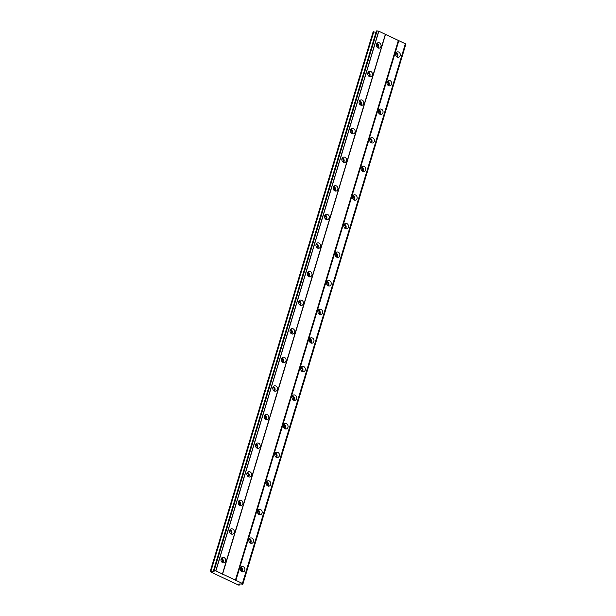 <?xml version="1.0" encoding="UTF-8"?>
<svg xmlns="http://www.w3.org/2000/svg" width="616" height="616" viewBox="0 0 616 616"><rect width="100%" height="100%" fill="white"/><g stroke="black" fill="none" stroke-linecap="round" stroke-linejoin="round"><path stroke-width="0.92" d="M240.309 568.152A2.741 2.341 75.4 0 0 240.856 570.963A2.741 2.341 75.4 0 0 243.251 571.871A2.741 2.341 75.4 0 0 244.798 570.285A2.741 2.341 75.4 0 0 244.252 567.482A2.741 2.341 75.4 0 0 241.865 566.566A2.741 2.341 75.4 0 0 240.309 568.152M241.957 571.794A2.741 2.341 75.4 0 0 242.427 570.909A2.741 2.341 75.4 0 0 240.779 567.267M395.703 53.469A2.741 2.341 75.4 0 0 396.25 56.272A2.741 2.341 75.4 0 0 398.644 57.188A2.741 2.341 75.4 0 0 400.192 55.602A2.741 2.341 75.4 0 0 399.645 52.799A2.741 2.341 75.4 0 0 397.258 51.883A2.741 2.341 75.4 0 0 395.703 53.469M397.351 57.103A2.741 2.341 75.4 0 0 397.82 56.218A2.741 2.341 75.4 0 0 396.173 52.583M387.071 82.059A2.741 2.341 75.4 0 0 387.618 84.869A2.741 2.341 75.4 0 0 390.013 85.778A2.741 2.341 75.4 0 0 391.56 84.192A2.741 2.341 75.4 0 0 391.014 81.389A2.741 2.341 75.4 0 0 388.627 80.473A2.741 2.341 75.4 0 0 387.071 82.059A1.763 1.502 -104.6 0 1 387.911 85.177M388.719 85.701A2.741 2.341 75.4 0 0 389.189 84.816A2.741 2.341 75.4 0 0 387.541 81.173M378.44 110.657A2.741 2.341 75.4 0 0 378.986 113.459A2.741 2.341 75.4 0 0 381.373 114.376A2.741 2.341 75.4 0 0 382.929 112.79A2.741 2.341 75.4 0 0 382.382 109.979A2.741 2.341 75.4 0 0 379.995 109.071A2.741 2.341 75.4 0 0 378.44 110.657M380.087 114.291A2.741 2.341 75.4 0 0 380.557 113.406A2.741 2.341 75.4 0 0 378.909 109.771M369.808 139.247A2.741 2.341 75.4 0 0 370.355 142.057A2.741 2.341 75.4 0 0 372.742 142.966A2.741 2.341 75.4 0 0 374.297 141.38A2.741 2.341 75.4 0 0 373.75 138.577A2.741 2.341 75.4 0 0 371.356 137.661A2.741 2.341 75.4 0 0 369.808 139.247M371.456 142.881A2.741 2.341 75.4 0 0 371.918 141.996A2.741 2.341 75.4 0 0 370.278 138.361M361.176 167.845A2.741 2.341 75.4 0 0 361.723 170.647A2.741 2.341 75.4 0 0 364.11 171.564A2.741 2.341 75.4 0 0 365.665 169.977A2.741 2.341 75.4 0 0 365.119 167.167A2.741 2.341 75.4 0 0 362.724 166.251A2.741 2.341 75.4 0 0 361.176 167.845M362.824 171.479A2.741 2.341 75.4 0 0 363.286 170.594A2.741 2.341 75.4 0 0 361.638 166.959M352.537 196.435A2.741 2.341 75.4 0 0 353.084 199.238A2.741 2.341 75.4 0 0 355.478 200.154A2.741 2.341 75.4 0 0 357.026 198.568A2.741 2.341 75.4 0 0 356.479 195.765A2.741 2.341 75.4 0 0 354.092 194.849A2.741 2.341 75.4 0 0 352.537 196.435M354.185 200.069A2.741 2.341 75.4 0 0 354.654 199.184A2.741 2.341 75.4 0 0 353.007 195.549M343.905 225.032A2.741 2.341 75.4 0 0 344.452 227.835A2.741 2.341 75.4 0 0 346.846 228.752A2.741 2.341 75.4 0 0 348.394 227.158A2.741 2.341 75.4 0 0 347.848 224.355A2.741 2.341 75.4 0 0 345.46 223.439A2.741 2.341 75.4 0 0 343.905 225.032M345.553 228.667A2.741 2.341 75.4 0 0 346.023 227.781A2.741 2.341 75.4 0 0 344.375 224.147M335.273 253.623A2.741 2.341 75.4 0 0 335.82 256.425A2.741 2.341 75.4 0 0 338.215 257.342A2.741 2.341 75.4 0 0 339.762 255.755A2.741 2.341 75.4 0 0 339.216 252.953A2.741 2.341 75.4 0 0 336.829 252.036A2.741 2.341 75.4 0 0 335.273 253.623M336.921 257.257A2.741 2.341 75.4 0 0 337.391 256.371A2.741 2.341 75.4 0 0 335.743 252.737M326.642 282.22A2.741 2.341 75.4 0 0 327.188 285.023A2.741 2.341 75.4 0 0 329.575 285.94A2.741 2.341 75.4 0 0 331.131 284.346A2.741 2.341 75.4 0 0 330.584 281.543A2.741 2.341 75.4 0 0 328.197 280.627A2.741 2.341 75.4 0 0 326.642 282.22M328.29 285.855A2.741 2.341 75.4 0 0 328.759 284.969A2.741 2.341 75.4 0 0 327.111 281.335M318.01 310.81A2.741 2.341 75.4 0 0 318.557 313.613A2.741 2.341 75.4 0 0 320.944 314.53A2.741 2.341 75.4 0 0 322.499 312.943A2.741 2.341 75.4 0 0 321.952 310.141A2.741 2.341 75.4 0 0 319.558 309.224A2.741 2.341 75.4 0 0 318.01 310.81M319.658 314.445A2.741 2.341 75.4 0 0 320.12 313.559A2.741 2.341 75.4 0 0 318.48 309.925M309.378 339.408A2.741 2.341 75.4 0 0 309.925 342.211A2.741 2.341 75.4 0 0 312.312 343.127A2.741 2.341 75.4 0 0 313.867 341.534A2.741 2.341 75.4 0 0 313.321 338.731A2.741 2.341 75.4 0 0 310.926 337.814A2.741 2.341 75.4 0 0 309.378 339.408M311.026 343.043A2.741 2.341 75.4 0 0 311.488 342.157A2.741 2.341 75.4 0 0 309.84 338.523M300.747 367.998A2.741 2.341 75.4 0 0 301.293 370.801A2.741 2.341 75.4 0 0 303.68 371.718A2.741 2.341 75.4 0 0 305.228 370.131A2.741 2.341 75.4 0 0 304.681 367.329A2.741 2.341 75.4 0 0 302.294 366.412A2.741 2.341 75.4 0 0 300.747 367.998M302.387 371.633A2.741 2.341 75.4 0 0 302.856 370.747A2.741 2.341 75.4 0 0 301.209 367.113M292.107 396.596A2.741 2.341 75.4 0 0 292.654 399.399A2.741 2.341 75.4 0 0 295.049 400.315A2.741 2.341 75.4 0 0 296.596 398.721A2.741 2.341 75.4 0 0 296.05 395.919A2.741 2.341 75.4 0 0 293.663 395.002A2.741 2.341 75.4 0 0 292.107 396.596M293.755 400.231A2.741 2.341 75.4 0 0 294.225 399.345A2.741 2.341 75.4 0 0 292.577 395.711M283.476 425.186A2.741 2.341 75.4 0 0 284.022 427.989A2.741 2.341 75.4 0 0 286.417 428.905A2.741 2.341 75.4 0 0 287.965 427.319A2.741 2.341 75.4 0 0 287.418 424.516A2.741 2.341 75.4 0 0 285.031 423.6A2.741 2.341 75.4 0 0 283.476 425.186M285.123 428.821A2.741 2.341 75.4 0 0 285.593 427.935A2.741 2.341 75.4 0 0 283.945 424.301M274.844 453.784A2.741 2.341 75.4 0 0 275.39 456.587A2.741 2.341 75.4 0 0 277.778 457.503A2.741 2.341 75.4 0 0 279.333 455.909A2.741 2.341 75.4 0 0 278.786 453.107A2.741 2.341 75.4 0 0 276.399 452.19A2.741 2.341 75.4 0 0 274.844 453.784M276.492 457.418A2.741 2.341 75.4 0 0 276.961 456.533A2.741 2.341 75.4 0 0 275.314 452.899M266.212 482.374A2.741 2.341 75.4 0 0 266.759 485.177A2.741 2.341 75.4 0 0 269.146 486.093A2.741 2.341 75.4 0 0 270.701 484.507A2.741 2.341 75.4 0 0 270.155 481.704A2.741 2.341 75.4 0 0 267.76 480.788A2.741 2.341 75.4 0 0 266.212 482.374M267.86 486.009A2.741 2.341 75.4 0 0 268.322 485.123A2.741 2.341 75.4 0 0 266.682 481.489M257.58 510.972A2.741 2.341 75.4 0 0 258.127 513.775A2.741 2.341 75.4 0 0 260.514 514.691A2.741 2.341 75.4 0 0 262.07 513.097A2.741 2.341 75.4 0 0 261.523 510.294A2.741 2.341 75.4 0 0 259.128 509.378A2.741 2.341 75.4 0 0 257.58 510.972M259.228 514.606A2.741 2.341 75.4 0 0 259.69 513.721A2.741 2.341 75.4 0 0 258.042 510.087M248.949 539.562A2.741 2.341 75.4 0 0 249.495 542.365A2.741 2.341 75.4 0 0 251.882 543.281A2.741 2.341 75.4 0 0 253.43 541.695A2.741 2.341 75.4 0 0 252.883 538.892A2.741 2.341 75.4 0 0 250.496 537.976A2.741 2.341 75.4 0 0 248.949 539.562M250.589 543.197A2.741 2.341 75.4 0 0 251.059 542.311A2.741 2.341 75.4 0 0 249.411 538.677M221.075 559.028A2.741 2.341 75.4 0 0 221.621 561.831A2.741 2.341 75.4 0 0 224.016 562.747A2.741 2.341 75.4 0 0 225.564 561.153A2.741 2.341 75.4 0 0 225.017 558.35A2.741 2.341 75.4 0 0 222.63 557.434A2.741 2.341 75.4 0 0 221.075 559.028M222.722 562.662A2.741 2.341 75.4 0 0 223.192 561.777A2.741 2.341 75.4 0 0 221.544 558.142M376.468 44.337A2.741 2.341 75.4 0 0 377.015 47.139A2.741 2.341 75.4 0 0 379.41 48.056A2.741 2.341 75.4 0 0 380.957 46.47A2.741 2.341 75.4 0 0 380.411 43.667A2.741 2.341 75.4 0 0 378.024 42.75A2.741 2.341 75.4 0 0 376.468 44.337M378.116 47.971A2.741 2.341 75.4 0 0 378.586 47.086A2.741 2.341 75.4 0 0 376.938 43.451M367.837 72.934A2.741 2.341 75.4 0 0 368.383 75.737A2.741 2.341 75.4 0 0 370.77 76.653A2.741 2.341 75.4 0 0 372.326 75.06A2.741 2.341 75.4 0 0 371.779 72.257A2.741 2.341 75.4 0 0 369.392 71.341A2.741 2.341 75.4 0 0 367.837 72.934M369.485 76.569A2.741 2.341 75.4 0 0 369.954 75.683A2.741 2.341 75.4 0 0 368.306 72.049M359.205 101.525A2.741 2.341 75.4 0 0 359.752 104.327A2.741 2.341 75.4 0 0 362.139 105.244A2.741 2.341 75.4 0 0 363.694 103.657A2.741 2.341 75.4 0 0 363.147 100.855A2.741 2.341 75.4 0 0 360.753 99.938A2.741 2.341 75.4 0 0 359.205 101.525M360.853 105.159A2.741 2.341 75.4 0 0 361.315 104.273A2.741 2.341 75.4 0 0 359.675 100.639M350.573 130.122A2.741 2.341 75.4 0 0 351.12 132.925A2.741 2.341 75.4 0 0 353.507 133.841A2.741 2.341 75.4 0 0 355.062 132.248A2.741 2.341 75.4 0 0 354.516 129.445A2.741 2.341 75.4 0 0 352.121 128.528A2.741 2.341 75.4 0 0 350.573 130.122M352.221 133.757A2.741 2.341 75.4 0 0 352.683 132.871A2.741 2.341 75.4 0 0 351.035 129.237M341.942 158.712A2.741 2.341 75.4 0 0 342.488 161.515A2.741 2.341 75.4 0 0 344.875 162.431A2.741 2.341 75.4 0 0 346.423 160.845A2.741 2.341 75.4 0 0 345.876 158.042A2.741 2.341 75.4 0 0 343.489 157.126A2.741 2.341 75.4 0 0 341.942 158.712M343.582 162.347A2.741 2.341 75.4 0 0 344.051 161.461A2.741 2.341 75.4 0 0 342.404 157.827M333.302 187.31A2.741 2.341 75.4 0 0 333.849 190.113A2.741 2.341 75.4 0 0 336.244 191.029A2.741 2.341 75.4 0 0 337.791 189.435A2.741 2.341 75.4 0 0 337.245 186.633A2.741 2.341 75.4 0 0 334.858 185.716A2.741 2.341 75.4 0 0 333.302 187.31M334.95 190.945A2.741 2.341 75.4 0 0 335.42 190.059A2.741 2.341 75.4 0 0 333.772 186.425M324.671 215.9A2.741 2.341 75.4 0 0 325.217 218.703A2.741 2.341 75.4 0 0 327.612 219.619A2.741 2.341 75.4 0 0 329.16 218.033A2.741 2.341 75.4 0 0 328.613 215.23A2.741 2.341 75.4 0 0 326.226 214.314A2.741 2.341 75.4 0 0 324.671 215.9M326.318 219.535A2.741 2.341 75.4 0 0 326.788 218.649A2.741 2.341 75.4 0 0 325.14 215.015M316.039 244.498A2.741 2.341 75.4 0 0 316.585 247.301A2.741 2.341 75.4 0 0 318.973 248.217A2.741 2.341 75.4 0 0 320.528 246.623A2.741 2.341 75.4 0 0 319.981 243.82A2.741 2.341 75.4 0 0 317.594 242.904A2.741 2.341 75.4 0 0 316.039 244.498M317.687 248.132A2.741 2.341 75.4 0 0 318.156 247.247A2.741 2.341 75.4 0 0 316.509 243.613M307.407 273.088A2.741 2.341 75.4 0 0 307.954 275.891A2.741 2.341 75.4 0 0 310.341 276.807A2.741 2.341 75.4 0 0 311.896 275.221A2.741 2.341 75.4 0 0 311.35 272.418A2.741 2.341 75.4 0 0 308.955 271.502A2.741 2.341 75.4 0 0 307.407 273.088M309.055 276.723A2.741 2.341 75.4 0 0 309.517 275.837A2.741 2.341 75.4 0 0 307.877 272.203M298.775 301.686A2.741 2.341 75.4 0 0 299.322 304.489A2.741 2.341 75.4 0 0 301.709 305.405A2.741 2.341 75.4 0 0 303.264 303.811A2.741 2.341 75.4 0 0 302.718 301.008A2.741 2.341 75.4 0 0 300.323 300.092A2.741 2.341 75.4 0 0 298.775 301.686M300.423 305.32A2.741 2.341 75.4 0 0 300.885 304.435A2.741 2.341 75.4 0 0 299.237 300.8M290.144 330.276A2.741 2.341 75.4 0 0 290.69 333.079A2.741 2.341 75.4 0 0 293.077 333.995A2.741 2.341 75.4 0 0 294.625 332.409A2.741 2.341 75.4 0 0 294.078 329.606A2.741 2.341 75.4 0 0 291.691 328.69A2.741 2.341 75.4 0 0 290.144 330.276M291.784 333.911A2.741 2.341 75.4 0 0 292.254 333.025A2.741 2.341 75.4 0 0 290.606 329.391M281.504 358.874A2.741 2.341 75.4 0 0 282.051 361.677A2.741 2.341 75.4 0 0 284.446 362.593A2.741 2.341 75.4 0 0 285.993 360.999A2.741 2.341 75.4 0 0 285.447 358.196A2.741 2.341 75.4 0 0 283.06 357.28A2.741 2.341 75.4 0 0 281.504 358.874M283.152 362.508A2.741 2.341 75.4 0 0 283.622 361.623A2.741 2.341 75.4 0 0 281.974 357.988M272.873 387.464A2.741 2.341 75.4 0 0 273.419 390.267A2.741 2.341 75.4 0 0 275.814 391.183A2.741 2.341 75.4 0 0 277.362 389.597A2.741 2.341 75.4 0 0 276.815 386.794A2.741 2.341 75.4 0 0 274.428 385.878A2.741 2.341 75.4 0 0 272.873 387.464M274.52 391.098A2.741 2.341 75.4 0 0 274.99 390.213A2.741 2.341 75.4 0 0 273.342 386.579M264.241 416.054A2.741 2.341 75.4 0 0 264.788 418.865A2.741 2.341 75.4 0 0 267.175 419.773A2.741 2.341 75.4 0 0 268.73 418.187A2.741 2.341 75.4 0 0 268.183 415.384A2.741 2.341 75.4 0 0 265.796 414.468A2.741 2.341 75.4 0 0 264.241 416.054M265.889 419.696A2.741 2.341 75.4 0 0 266.358 418.811A2.741 2.341 75.4 0 0 264.711 415.169M255.609 444.652A2.741 2.341 75.4 0 0 256.156 447.455A2.741 2.341 75.4 0 0 258.543 448.371A2.741 2.341 75.4 0 0 260.098 446.785A2.741 2.341 75.4 0 0 259.552 443.974A2.741 2.341 75.4 0 0 257.157 443.066A2.741 2.341 75.4 0 0 255.609 444.652M257.257 448.286A2.741 2.341 75.4 0 0 257.719 447.401A2.741 2.341 75.4 0 0 256.079 443.766M246.977 473.242A2.741 2.341 75.4 0 0 247.524 476.053A2.741 2.341 75.4 0 0 249.911 476.961A2.741 2.341 75.4 0 0 251.467 475.375A2.741 2.341 75.4 0 0 250.92 472.572A2.741 2.341 75.4 0 0 248.525 471.656A2.741 2.341 75.4 0 0 246.977 473.242M248.625 476.876A2.741 2.341 75.4 0 0 249.087 475.991A2.741 2.341 75.4 0 0 247.44 472.357M238.346 501.84A2.741 2.341 75.4 0 0 238.893 504.643A2.741 2.341 75.4 0 0 241.28 505.559A2.741 2.341 75.4 0 0 242.827 503.973A2.741 2.341 75.4 0 0 242.28 501.162A2.741 2.341 75.4 0 0 239.894 500.246A2.741 2.341 75.4 0 0 238.346 501.84M239.986 505.474A2.741 2.341 75.4 0 0 240.456 504.589A2.741 2.341 75.4 0 0 238.808 500.954M229.706 530.43A2.741 2.341 75.4 0 0 230.253 533.233A2.741 2.341 75.4 0 0 232.648 534.149A2.741 2.341 75.4 0 0 234.195 532.563A2.741 2.341 75.4 0 0 233.649 529.76A2.741 2.341 75.4 0 0 231.262 528.844A2.741 2.341 75.4 0 0 229.706 530.43M231.354 534.064A2.741 2.341 75.4 0 0 231.824 533.179A2.741 2.341 75.4 0 0 230.176 529.544M221.09 558.989A1.763 1.502 -104.6 0 1 221.914 562.146M376.484 44.298A1.763 1.502 -104.6 0 1 377.308 47.455M367.852 72.896A1.763 1.502 -104.6 0 1 368.668 76.053M359.213 101.486A1.763 1.502 -104.6 0 1 360.037 104.643M350.581 130.084A1.763 1.502 -104.6 0 1 351.405 133.241M341.949 158.674A1.763 1.502 -104.6 0 1 342.773 161.831M333.318 187.272A1.763 1.502 -104.6 0 1 334.142 190.429M324.686 215.862A1.763 1.502 -104.6 0 1 325.51 219.019M316.054 244.46A1.763 1.502 -104.6 0 1 316.878 247.617M307.415 273.05A1.763 1.502 -104.6 0 1 308.239 276.207M298.783 301.647A1.763 1.502 -104.6 0 1 299.607 304.805M290.151 330.238A1.763 1.502 -104.6 0 1 290.975 333.395M281.52 358.835A1.763 1.502 -104.6 0 1 282.344 361.985M272.888 387.425A1.763 1.502 -104.6 0 1 273.712 390.582M264.256 416.023A1.763 1.502 -104.6 0 1 265.08 419.173M255.617 444.613A1.763 1.502 -104.6 0 1 256.441 447.77M246.985 473.203A1.763 1.502 -104.6 0 1 247.809 476.361M238.354 501.801A1.763 1.502 -104.6 0 1 239.177 504.958M229.722 530.391A1.763 1.502 -104.6 0 1 230.546 533.548M240.325 568.121A1.763 1.502 -104.6 0 1 241.149 571.271M395.718 53.43A1.763 1.502 -104.6 0 1 396.542 56.587M378.455 110.618A1.763 1.502 -104.6 0 1 379.271 113.775M369.816 139.208A1.763 1.502 -104.6 0 1 370.639 142.365M361.184 167.806A1.763 1.502 -104.6 0 1 362.008 170.963M352.552 196.396A1.763 1.502 -104.6 0 1 353.376 199.553M343.921 224.994A1.763 1.502 -104.6 0 1 344.744 228.151M335.289 253.584A1.763 1.502 -104.6 0 1 336.113 256.741M326.657 282.182A1.763 1.502 -104.6 0 1 327.473 285.339M318.018 310.772A1.763 1.502 -104.6 0 1 318.842 313.929M309.386 339.37A1.763 1.502 -104.6 0 1 310.21 342.527M300.754 367.96A1.763 1.502 -104.6 0 1 301.578 371.117M292.123 396.558A1.763 1.502 -104.6 0 1 292.947 399.715M283.491 425.148A1.763 1.502 -104.6 0 1 284.315 428.305M274.859 453.746A1.763 1.502 -104.6 0 1 275.683 456.903M266.22 482.336A1.763 1.502 -104.6 0 1 267.044 485.493M257.588 510.933A1.763 1.502 -104.6 0 1 258.412 514.083M248.956 539.524A1.763 1.502 -104.6 0 1 249.78 542.681M239.724 585.023L238.669 584.091L240.556 584.007A1.294 0.393 -163.2 0 1 242.227 584.33L242.835 584.145A1.294 0.393 -163.2 0 1 242.304 583.629A1.294 0.393 -163.2 0 1 242.45 583.514L215.769 570.847A1.294 0.393 -163.2 0 1 214.145 570.532L213.483 570.686A1.294 0.393 -163.2 0 1 214.045 571.217A1.294 0.393 -163.2 0 1 213.875 571.34L214.083 571.687L213.09 571.948L210.872 571.325L210.31 571.71L238.523 585.1L239.724 585.023L240.063 583.906M405.305 44.106A1.294 0.393 -163.2 0 0 405.782 44.444L242.866 584.199M210.187 571.509L373.134 31.801L376.014 32.24M213.459 570.655L376.407 30.946L377.092 30.823A1.294 0.393 -163.2 0 0 378.717 31.139L405.397 43.805L242.45 583.514M405.782 44.444L242.835 584.145M405.367 43.751L242.419 583.46M235.897 580.364L398.845 40.656M398.321 40.556L235.374 580.264M222.553 574.174L385.5 34.465M385.377 34.265L222.43 573.973M215.9 570.87L378.848 31.17M214.145 570.532L377.092 30.823M378.717 31.139L215.769 570.847M376.961 30.8L214.014 570.508M213.09 571.948L213.475 570.67M210.872 571.325L373.82 31.624"/></g></svg>
